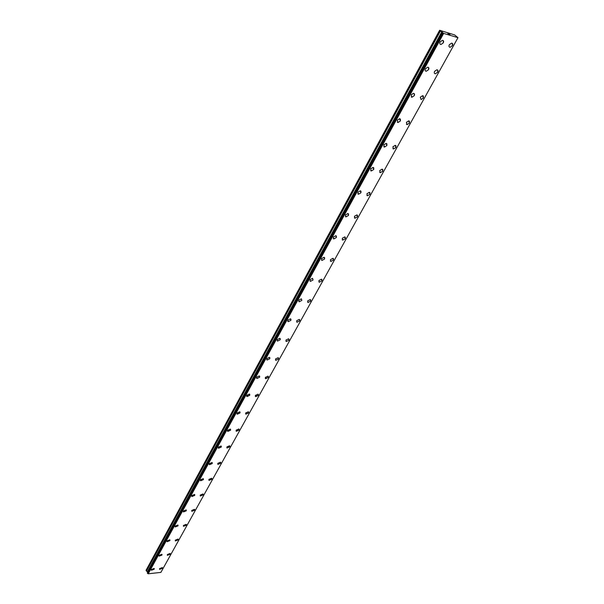 <?xml version="1.0" encoding="UTF-8"?>
<svg xmlns="http://www.w3.org/2000/svg" width="604" height="604" viewBox="0 0 604 604"><rect width="100%" height="100%" fill="white"/><g stroke="black" fill="none" stroke-linecap="round" stroke-linejoin="round"><path stroke-width="0.91" d="M154.254 568.621L154.186 569.202L151.31 570.101M151.377 569.512L154.118 568.455L154.186 569.21L151.445 570.267L151.377 569.512M162.023 554.457L161.947 555.068L159.056 555.967M159.131 555.355L161.872 554.283L161.947 555.076L159.207 556.141L159.131 555.355M169.951 539.991L169.875 540.633L166.976 541.531M167.044 540.89L169.792 539.81L169.875 540.633L167.134 541.72L167.044 540.89M178.052 525.216L177.976 525.888L175.054 526.786M175.13 526.122L177.878 525.019L177.976 525.888L175.236 526.982L175.13 526.122M186.326 510.108L186.258 510.81L183.322 511.716M183.397 511.022L186.138 509.904L186.258 510.818L183.51 511.928L183.397 511.022M194.79 494.676L194.714 495.408L191.77 496.322M191.838 495.59L194.586 494.457L194.722 495.416L191.974 496.533L191.838 495.59M203.442 478.889L203.367 479.659L200.4 480.58M200.475 479.81L203.216 478.67L203.367 479.667L200.626 480.807L200.475 479.81M212.283 462.755L212.208 463.562L209.233 464.484M209.309 463.676L212.042 462.513L212.215 463.562L209.475 464.718L209.309 463.676M221.328 446.243L221.26 447.088L218.263 448.017M218.338 447.171L221.072 445.994L221.26 447.088L218.527 448.266L218.338 447.171M230.585 429.346L230.517 430.237L227.504 431.173M227.58 430.29L230.298 429.089L230.517 430.237L227.791 431.43L227.58 430.29M240.06 412.056L239.984 412.993L236.964 413.936M237.04 413.008L239.75 411.792L239.992 412.993L237.274 414.208L237.04 413.008M249.754 394.359L249.678 395.341L246.651 396.292M246.719 395.318L249.414 394.08L249.686 395.341L246.983 396.571L246.719 395.318M259.675 376.232L259.607 377.266L256.927 378.519L256.564 378.232M256.632 377.198L259.32 375.945L259.614 377.266L256.927 378.519L256.632 377.198M269.845 357.666L269.777 358.753L267.111 360.022L266.726 359.727M266.787 358.648L269.452 357.364L269.784 358.753L267.111 360.029L266.787 358.648M280.256 338.64L280.196 339.78L277.546 341.079L277.13 340.777M277.191 339.637L279.841 338.331L280.196 339.788L277.546 341.086L277.191 339.637M290.932 319.138L290.871 320.346L288.244 321.668L287.798 321.351M287.859 320.15L290.486 318.829L290.879 320.346L288.244 321.668L287.859 320.15M301.388 298.829L301.819 300.422L299.214 301.766L298.791 300.18L301.388 298.829L301.819 300.422L299.214 301.766L298.731 301.441M312.578 278.323L313.046 279.992L310.464 281.358L309.995 279.697L312.578 278.323L313.038 279.984L310.464 281.358L309.95 281.026M324.597 257.614L324.552 259.025L322 260.422L321.456 260.09M321.502 258.678L324.046 257.281L324.559 259.033L322 260.422L321.502 258.678M336.405 236.028L336.368 237.515L333.838 238.935L333.265 238.603M333.302 237.115L335.824 235.696L336.368 237.523L333.846 238.942L333.302 237.115M348.523 213.869L348.493 215.439L345.994 216.881L345.39 216.549M345.413 214.986L347.904 213.537L348.493 215.447L346.001 216.889L345.413 214.986M360.966 191.113L360.943 192.774L358.482 194.239L357.832 193.907M357.855 192.253L360.316 190.781L360.95 192.774L358.482 194.246L357.855 192.253M373.74 167.738L373.733 169.49L371.301 170.977L370.622 170.653M370.63 168.909L373.061 167.406L373.733 169.49L371.301 170.985L370.63 168.909M386.877 143.714L386.877 145.564L384.476 147.082L383.767 146.757M383.767 144.915L386.16 143.39L386.877 145.564L384.484 147.082L383.767 144.915M400.369 119.011L400.384 120.966L398.021 122.506L397.273 122.197M397.266 120.249L399.621 118.701L400.384 120.974L398.021 122.514L397.266 120.249M414.253 93.612L414.276 95.674L411.943 97.244L411.173 96.934M411.15 94.881L413.476 93.31L414.578 94.262L414.276 95.681L411.951 97.244L411.15 94.881M428.53 67.474L428.568 69.656L426.273 71.249L425.473 70.955M425.427 68.78L427.723 67.187C428.908 67.391 429.187 68.214 428.568 69.664L426.273 71.249C425.095 71.045 424.816 70.223 425.427 68.78M443.223 40.574L443.276 42.884L441.011 44.492L440.188 44.22M440.135 41.918L442.392 40.302C443.63 40.491 443.925 41.351 443.276 42.884L441.018 44.5C439.78 44.311 439.486 43.45 440.135 41.918M162.423 567.73L162.348 568.319L159.501 569.21M159.577 568.621L162.287 567.564L162.348 568.319L159.637 569.376L159.577 568.621M170.23 553.634L170.154 554.253L167.293 555.144M167.368 554.532L170.079 553.46L170.154 554.253L167.444 555.325L167.368 554.532M178.203 539.244L178.127 539.885L175.251 540.784M175.326 540.142L178.044 539.062L178.127 539.893L175.409 540.973L175.326 540.142M186.342 524.536L186.266 525.216L183.382 526.114M183.457 525.442L186.168 524.347L186.274 525.216L183.556 526.311L183.457 525.442M194.669 509.519L194.586 510.221L191.687 511.127M191.762 510.425L194.48 509.315L194.594 510.229L191.876 511.331L191.762 510.425M203.171 494.163L203.095 494.902L200.173 495.816M200.249 495.076L202.967 493.951L203.095 494.902L200.377 496.027L200.249 495.076M211.861 478.466L211.785 479.244L208.848 480.157M208.924 479.387L211.642 478.247L211.785 479.244L209.075 480.384L208.924 479.387M220.747 462.415L220.671 463.23L217.727 464.151M217.802 463.344L220.505 462.188L220.671 463.23L217.961 464.385L217.802 463.344M229.837 446.001L229.762 446.854L226.802 447.783M226.877 446.937L229.573 445.76L229.762 446.854L227.059 448.025L226.877 446.937M239.131 429.21L239.056 430.101L236.081 431.037M236.156 430.154L238.852 428.961L239.056 430.108L236.368 431.294L236.156 430.154M248.644 412.026L248.569 412.962L245.586 413.906M245.654 412.977L248.342 411.762L248.569 412.962L245.888 414.17L245.654 412.977M258.376 394.435L258.308 395.416L255.311 396.375M255.379 395.394L258.051 394.163L258.308 395.424L255.635 396.647L255.379 395.394M268.342 376.42L268.274 377.455L265.262 378.429M265.337 377.394L267.987 376.141L268.274 377.462L265.617 378.708L265.337 377.394M278.55 357.976L278.482 359.063L275.839 360.331L275.462 360.044M275.53 358.965L278.172 357.689L278.482 359.07L275.839 360.339L275.53 358.965M289.006 339.078L288.938 340.226L286.319 341.517L285.911 341.215M285.971 340.075L288.591 338.784L288.938 340.226L286.319 341.517L285.971 340.075M299.712 319.712L299.652 320.92L297.047 322.234L296.617 321.924M296.677 320.724L299.274 319.41L299.652 320.92L297.055 322.234L296.677 320.724M310.69 299.863L310.637 301.132L308.055 302.468L307.587 302.159M307.647 300.89L310.222 299.554L310.637 301.132L308.055 302.468L307.647 300.89M321.947 279.509L321.894 280.845L319.335 282.204L318.837 281.887M318.889 280.558L321.449 279.191L321.894 280.845L319.342 282.204L318.889 280.558M333.491 258.625L333.446 260.037L330.909 261.419L330.38 261.102M330.426 259.697L332.955 258.308L333.446 260.037L330.916 261.426L330.426 259.697M345.329 237.206L345.292 238.693L342.785 240.098L342.226 239.78M342.264 238.293L344.763 236.881L345.292 238.693L342.785 240.105L342.264 238.293M357.485 215.213L357.447 216.783L354.971 218.218L354.374 217.893M354.412 216.33L356.881 214.896L357.455 216.783L354.978 218.218L354.412 216.33M369.958 192.638L369.927 194.292L367.489 195.749L366.854 195.432M366.885 193.778L369.323 192.321L369.935 194.299L367.489 195.749L366.885 193.778M382.77 169.452L382.747 171.196L380.339 172.676L379.674 172.359M379.697 170.622L382.106 169.135L382.755 171.196L380.339 172.676L379.697 170.622M395.93 145.624L395.922 147.467L393.536 148.969L392.849 148.66M392.857 146.825L395.235 145.315L395.922 147.467L393.544 148.977L392.857 146.825M409.452 121.132L409.452 123.08L407.104 124.605L406.386 124.303M406.379 122.363L408.727 120.83L409.459 123.08L407.111 124.613L406.379 122.363M423.359 95.953L423.374 98.007L421.056 99.554L420.286 97.221L422.604 95.659L423.374 98.007L421.056 99.562M437.658 70.049L437.681 72.216L435.401 73.794L434.623 73.514M434.593 71.355L436.873 69.77C438.036 69.973 438.308 70.789 437.689 72.216L435.401 73.794C434.246 73.597 433.974 72.782 434.593 71.355M452.366 43.397L452.411 45.678L450.161 47.278L449.353 47.014M449.316 44.734L451.566 43.133C452.781 43.314 453.068 44.167 452.411 45.685L450.161 47.286C448.953 47.097 448.666 46.244 449.316 44.734M449.92 34.571L449.346 34.209M449.595 34.285L448.802 33.862L449.459 34.42M450.025 34.624L448.81 33.862M449.036 34.277L447.889 33.575M457.923 37.652L454.661 34.941L439.629 30.276L440.271 30.827L146.357 570.984L147.746 572.154M457.953 37.652L443.653 33.401L440.271 30.827M442.309 32.329L147.512 572.622M442.256 32.525L147.316 572.985L148.222 573.8L160.891 572.388L457.892 37.833M147.316 572.985L442.332 32.367L147.519 572.577M439.629 30.276L146.047 570.312L146.357 570.984M443.653 33.401L148.222 573.8M457.87 37.871L160.891 572.388M440.452 30.947L146.462 571.097M441.841 31.718L147.452 571.648M442.196 31.952L147.67 571.875M442.294 32.035L147.723 571.98M442.279 32.548L147.316 573.06M442.506 32.752L147.429 573.302M442.702 32.858L147.557 573.392M443.351 33.228L148.018 573.664M443.442 33.288L148.071 573.717"/></g></svg>
